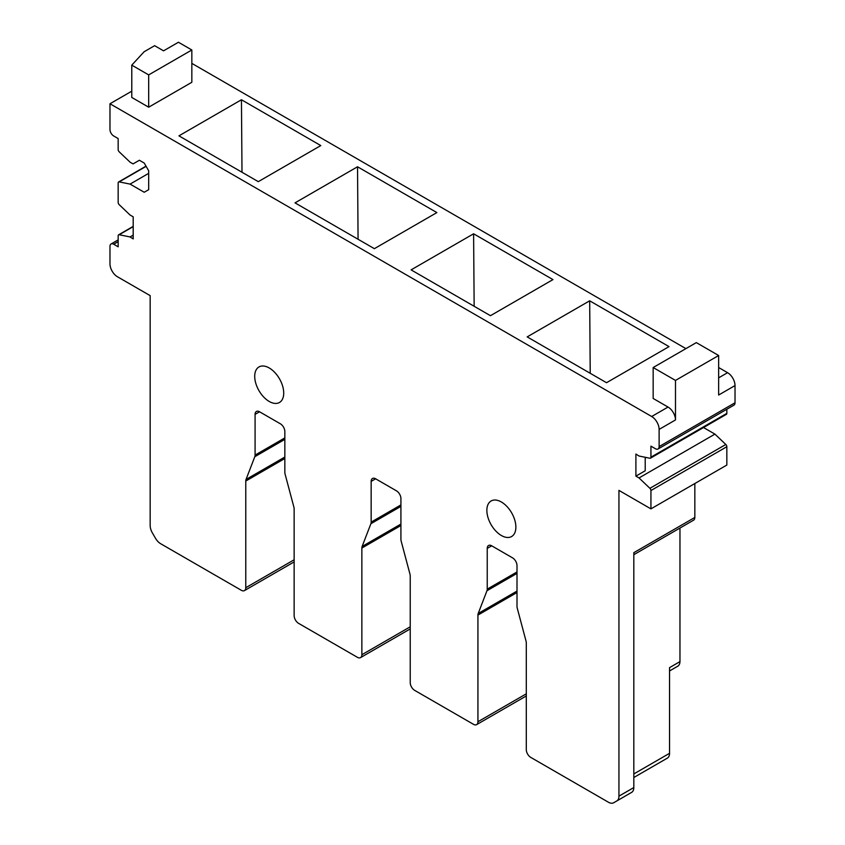<?xml version="1.0" encoding="UTF-8"?>
<svg xmlns="http://www.w3.org/2000/svg" width="845" height="845" viewBox="0 0 845 845"><rect width="100%" height="100%" fill="white"/><g stroke="black" fill="none" stroke-linecap="round" stroke-linejoin="round"><path stroke-width="1.27" d="M653.164 398.46L668.046 407.058A10.52 6.073 60 0 1 675.493 419.944L675.493 380.419L718.651 355.502L696.322 342.616L653.164 367.533L653.164 398.46M191.836 63.375L685.908 348.626M718.651 367.533L727.577 372.687A10.52 6.073 60 0 1 735.023 385.573L735.023 402.759A5.26 3.042 60 0 1 733.925 405.167L658.033 448.991A5.26 3.042 60 0 1 655.403 448.727L650.935 446.149L650.935 457.187A2.102 1.215 60 0 1 650.502 458.148A2.102 1.215 60 0 1 649.911 458.233L639.031 456.025L635.905 454.05L635.905 476.136L639.031 477.943L649.911 488.304A2.102 1.215 60 0 1 650.935 490.533L650.935 508.87L618.941 490.396L618.941 796.148A10.52 6.073 60 0 1 616.765 800.976L613.681 802.75A10.52 6.073 60 0 1 608.421 802.232L530.766 757.395A6.316 3.644 60 0 1 526.298 749.663L526.298 643.013A6.316 3.644 60 0 0 526.034 641.091L517.267 608.231A6.316 3.644 60 0 1 517.003 606.319L517.003 565.58A6.316 3.644 60 0 0 512.535 557.848L491.705 545.817L487.238 548.394L487.238 589.134A6.316 3.644 60 0 1 486.963 590.739L478.207 613.481L517.003 591.077M131.778 91.175L109.977 103.755L651.685 416.511A10.52 6.073 60 0 1 659.121 429.397L659.121 446.582A5.26 3.042 60 0 1 658.033 448.991M131.778 65.139L131.778 97.439L148.678 107.199L191.836 82.282L191.836 49.982L178.443 42.25L163.56 50.837L154.624 45.683L144.115 51.756L131.778 65.139L148.678 74.899L148.678 107.199M589.683 300.809L527.174 336.891L606.53 382.711L669.029 346.619L589.683 300.809L590.222 373.289M473.601 233.79L411.103 269.872L490.449 315.692L552.957 279.6L473.601 233.79L474.151 306.281M357.53 166.771L295.021 202.863L374.377 248.673L436.876 212.581L357.53 166.771L358.069 239.262M241.448 99.752L178.939 135.844L258.295 181.654L320.794 145.572L241.448 99.752L241.997 172.243M653.164 367.533L675.493 380.419M718.651 355.502L718.651 395.027L735.023 385.573M726.837 409.265L726.837 413.374A2.102 1.215 60 0 1 726.394 414.335L650.502 458.148M703.526 427.538L714.923 434.119L725.802 444.481A2.102 1.215 60 0 1 726.837 446.709L726.837 465.056L650.935 508.87M694.833 483.52L694.833 517.446A6.316 3.644 60 0 1 693.534 520.214L633.824 554.69M633.824 777.506L667.36 758.134A10.52 6.073 -120 0 0 669.536 753.317L669.536 667.635L679.961 661.614L679.961 528.051M679.961 661.614A10.52 6.073 60 0 1 677.785 666.198L669.536 670.962M284.839 458.497L245.779 481.048L245.779 587.708A6.316 3.644 60 0 1 244.469 590.592A6.316 3.644 60 0 1 241.311 590.285L160.687 543.736A10.52 6.073 60 0 1 155.427 538.18L152.343 532.846A10.52 6.073 60 0 1 150.167 525.505L150.167 295.644L117.423 276.748A10.52 6.073 60 0 1 109.977 263.851L109.977 246.391A5.26 3.042 60 0 1 111.075 243.983A5.26 3.042 60 0 1 113.705 244.237L118.163 246.814L118.163 235.776A2.102 1.215 60 0 1 118.606 234.815A2.102 1.215 60 0 1 119.198 234.741L130.077 236.938L133.193 238.913L133.193 216.827L130.077 215.031L119.198 204.67A2.102 1.215 60 0 1 118.163 202.441L118.163 182.932A2.102 1.215 60 0 1 118.606 181.971A2.102 1.215 60 0 1 119.198 181.897L130.077 184.094L144.21 192.259L148.678 189.681L148.678 170.774L144.21 163.043L139.372 160.254L133.045 163.898L130.077 162.187L119.198 151.825A2.102 1.215 60 0 1 118.163 149.597L118.163 138.559L113.705 135.982A5.26 3.042 60 0 1 109.977 129.538L109.977 103.755M245.779 481.048A6.316 3.644 60 0 1 246.043 479.442L284.839 457.05M255.084 414.356A6.316 3.644 60 0 1 256.384 411.473A6.316 3.644 60 0 1 259.542 411.779L255.084 414.356L255.084 455.096A6.316 3.644 60 0 1 254.81 456.701L246.043 479.442M400.921 525.516L361.861 548.067L361.861 654.727A6.316 3.644 60 0 1 360.551 657.611A6.316 3.644 60 0 1 357.393 657.304L298.612 623.367A6.316 3.644 60 0 1 294.144 615.625L294.144 508.975A6.316 3.644 60 0 0 293.87 507.053L285.114 474.203A6.316 3.644 60 0 1 284.839 472.281L284.839 431.541A6.316 3.644 60 0 0 280.382 423.81L259.542 411.779M361.861 548.067A6.316 3.644 60 0 1 362.125 546.462L400.921 524.069M371.156 481.375A6.316 3.644 60 0 1 372.465 478.492A6.316 3.644 60 0 1 375.624 478.798L371.156 481.375L371.156 522.115A6.316 3.644 60 0 1 370.892 523.72L362.125 546.462M517.003 592.535L477.932 615.086L477.932 721.736A6.316 3.644 60 0 1 476.622 724.63A6.316 3.644 60 0 1 473.475 724.313L414.684 690.376A6.316 3.644 60 0 1 410.226 682.644L410.226 575.994A6.316 3.644 60 0 0 409.952 574.072L401.195 541.212A6.316 3.644 60 0 1 400.921 539.3L400.921 498.561A6.316 3.644 60 0 0 396.453 490.829L375.624 478.798M477.932 615.086A6.316 3.644 60 0 1 478.207 613.481M487.238 548.394A6.316 3.644 60 0 1 488.547 545.5A6.316 3.644 60 0 1 491.705 545.817M616.765 800.976L631.637 792.378A10.52 6.073 60 0 0 633.824 787.561L618.941 796.148M269.217 401.47A20.523 11.851 60 0 1 255.813 383.387A20.523 11.851 60 0 1 258.961 366.952A20.523 11.851 60 0 1 269.217 367.966A20.523 11.851 60 0 1 282.621 386.049A20.523 11.851 60 0 1 279.473 402.484A20.523 11.851 60 0 1 269.217 401.47M501.37 535.508A20.523 11.851 60 0 1 487.966 517.425A20.523 11.851 60 0 1 491.114 500.979A20.523 11.851 60 0 1 501.37 501.993A20.523 11.851 60 0 1 514.774 520.076A20.523 11.851 60 0 1 511.637 536.522A20.523 11.851 60 0 1 501.37 535.508M148.678 74.899L191.836 49.982M133.193 235.132L130.077 236.938M148.678 173.352L130.077 184.094M646.193 457.483L645.21 458.053M635.905 476.136L645.21 470.76L645.21 457.282M714.923 434.119L639.031 477.943M633.824 787.561L633.824 552.672L694.833 517.446M727.577 372.687L718.651 377.842M668.046 407.058L651.685 416.511M659.121 429.397L675.493 419.944M735.023 402.759L659.121 446.582M113.705 244.237L118.163 241.659M119.198 234.741L133.193 226.65M119.198 181.897L146.122 166.349M726.837 413.374L650.935 457.187M725.802 444.481L649.911 488.304M650.935 490.533L726.837 446.709M633.824 773.946L669.536 753.317M245.779 587.708L294.144 559.781M284.839 439.368L254.81 456.701M255.084 455.096L284.839 437.911M361.861 654.727L410.226 626.8M400.921 506.387L370.892 523.72M371.156 522.115L400.921 504.93M477.932 721.736L526.298 693.819M517.003 573.396L486.963 590.739M487.238 589.134L517.003 571.949M111.075 243.983L118.163 239.885M118.606 234.815L133.193 226.386M118.606 181.971L146.005 166.148M244.469 590.592L294.144 561.914M360.551 657.611L410.226 628.933M476.622 724.63L526.298 695.953"/></g></svg>
